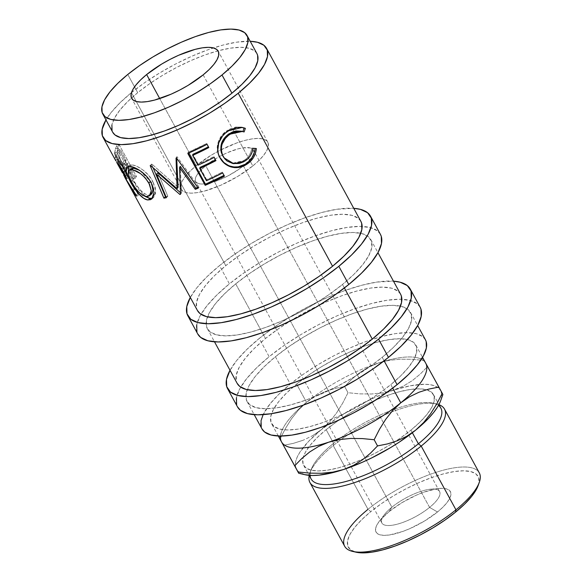 <?xml version="1.0" encoding="UTF-8"?>
<svg xmlns="http://www.w3.org/2000/svg" width="582" height="582" viewBox="0 0 582 582"><rect width="100%" height="100%" fill="white"/><g stroke="black" fill="none" stroke-linecap="round" stroke-linejoin="round"><path stroke-width="0.44" stroke-dasharray="2.91 2.18" d="M391.897 507.191A32.854 10.534 151.4 0 1 431.146 489.127A32.854 10.534 151.4 0 1 429.581 507.402L437.504 511.985A42.341 13.582 -28.6 0 0 439.519 488.436A42.341 13.582 -28.6 0 0 388.943 511.709L391.897 507.191L205.701 165.681A32.854 10.534 151.4 0 1 234.568 149.916A32.854 10.534 151.4 0 1 253.388 150.054A32.854 10.534 151.4 0 1 243.385 165.892L429.581 507.402A32.854 10.534 -28.6 0 0 439.585 491.564A32.854 10.534 -28.6 0 0 420.764 491.426A32.854 10.534 -28.6 0 0 391.897 507.191A32.854 10.534 -28.6 0 0 381.894 523.022A32.854 10.534 -28.6 0 0 400.722 523.16A32.854 10.534 -28.6 0 0 429.581 507.402L243.385 165.892L238.649 169.449L227.758 176.011L216.373 181.017L206.239 183.701L202.129 184.028L198.884 183.657L196.621 182.603L195.436 180.893L195.37 178.609L196.425 175.829L198.557 172.665L205.701 165.681L215.711 158.704L221.327 155.561L227.067 152.804L238.038 148.883L242.847 147.864L250.202 147.908L252.464 148.97L253.65 150.673L253.716 152.957L252.661 155.736L250.529 158.901L243.385 165.892A32.854 10.534 151.4 0 1 214.525 181.649A32.854 10.534 151.4 0 1 195.698 181.511A32.854 10.534 151.4 0 1 205.701 165.681L391.897 507.191L388.943 511.709L401.842 502.724L416.479 495.122L423.747 492.219L436.813 488.756L442.109 488.334L446.292 488.815L449.202 490.175L450.73 492.372L450.817 495.318L449.464 498.898L446.714 502.972L442.676 507.395L437.504 511.985L424.605 520.97L409.968 528.572L402.7 531.475L389.634 534.938L384.338 535.36L380.155 534.88L377.245 533.519L375.717 531.322L375.63 528.376L376.983 524.797L379.733 520.715L388.943 511.709A42.341 13.582 -28.6 0 0 379.304 521.268A42.341 13.582 -28.6 0 0 390.005 534.88A42.341 13.582 -28.6 0 0 437.504 511.985L429.581 507.402A32.854 10.534 151.4 0 1 392.726 525.16A32.854 10.534 151.4 0 1 384.418 514.604A32.854 10.534 151.4 0 1 391.897 507.191M360.825 221.284L358.265 218.315L351.863 215.318L342.667 214.263L331.034 215.202L317.401 218.083L302.305 222.811L286.315 229.192L270.048 236.99L254.138 245.902L239.187 255.578L225.772 265.661L131.43 92.625L120.067 102.723L111.191 112.435L105.982 119.907A93.084 29.857 151.4 0 1 131.43 92.625L225.772 265.661A93.084 29.857 -28.6 0 0 197.436 310.519M134.187 177.517L116.807 145.638A93.084 29.857 -28.6 0 0 115.425 148.941L114.734 152.411L115.185 155.212L119.681 165.143L122.86 169.202L123.777 168.729L124.992 165.535A93.084 29.857 151.4 0 1 125.472 164.342L133.489 179.052A93.084 29.857 151.4 0 1 134.187 177.517L136.552 176.637A90.348 28.976 -28.6 0 0 135.875 178.128L127.851 163.411A90.348 28.976 -28.6 0 0 127.393 164.575L126.229 167.623L125.297 168.082L121.805 163.426L117.622 154.099L117.171 151.08L117.833 147.966A90.348 28.976 151.4 0 1 119.172 144.758L136.552 176.637L119.172 144.758L116.807 145.638L134.187 177.517L136.552 176.637A90.348 28.976 -28.6 0 0 135.875 178.128L133.489 179.052A93.084 29.857 151.4 0 1 134.187 177.517M131.983 189.79L124.49 176.048L131.983 189.79L134.413 188.546A90.348 28.976 -28.6 0 0 134.733 189.594L126.709 174.876A90.348 28.976 -28.6 0 0 127.051 175.684L137.876 193.85A90.348 28.976 -28.6 0 0 139.069 194.686L127.713 176.833L128.731 177.721L128.018 174.949L125.399 169.82L117.899 158.915A90.348 28.976 151.4 0 1 117.033 156.674L134.413 188.546L117.033 156.674L114.603 157.918A93.084 29.857 -28.6 0 0 115.491 160.232L117.899 158.915L119.761 161.541L126.192 171.239L128.695 177.743L127.713 176.833L128.68 178.514L139.069 194.686L136.785 196.112L139.069 194.686A90.348 28.976 -28.6 0 1 137.876 193.85L127.051 175.684L125.727 176.397L127.051 175.684A90.348 28.976 -28.6 0 1 126.709 174.876L134.733 189.594L132.31 190.867A93.084 29.857 151.4 0 1 131.983 189.79L134.413 188.546A90.348 28.976 -28.6 0 0 134.733 189.594L132.31 190.867A93.084 29.857 151.4 0 1 131.983 189.79M124.388 175.866L114.603 157.918L124.388 175.866M124.293 176.15L132.31 190.867L124.293 176.15M153.706 189.339L153.83 195.028M256.931 53.609A82.135 26.343 -28.6 0 0 217.988 50.838A82.135 26.343 -28.6 0 0 137.716 92.662L127.785 74.452L137.716 92.662A82.135 26.343 -28.6 0 0 131.474 98.009A82.135 26.343 -28.6 0 0 112.712 132.245M252.806 165.943A49.281 15.809 -28.6 0 0 267.807 142.197A49.281 15.809 -28.6 0 0 239.573 141.986A49.281 15.809 -28.6 0 0 196.28 165.623L159.715 98.562L196.28 165.623L190.263 170.97L185.563 176.113L182.362 180.857L180.784 185.025L180.886 188.452L182.668 191.005L186.051 192.598L190.925 193.151L197.08 192.657L204.297 191.129L220.76 185.251L237.791 176.404L252.806 165.943L258.823 160.603L263.522 155.459L266.723 150.709L268.302 146.54L268.2 143.114L266.425 140.56L263.035 138.974L258.161 138.414L252.006 138.909L244.789 140.437L236.794 142.939L219.72 150.447L211.295 155.161L196.28 165.623A49.281 15.809 -28.6 0 0 181.278 189.376A49.281 15.809 -28.6 0 0 209.513 189.579A49.281 15.809 -28.6 0 0 252.806 165.943L234.328 132.049L252.806 165.943M203.154 74.874L234.328 132.049L203.154 74.874M190.299 297.438A104.032 33.37 151.4 0 1 219.487 265.625L229.417 283.841A104.032 33.37 -28.6 0 0 201.001 314.295A104.032 33.37 -28.6 0 0 197.749 333.973M230.021 370.29A104.032 33.37 151.4 0 1 259.208 338.477L269.146 356.693A104.032 33.37 -28.6 0 0 240.722 387.146A104.032 33.37 -28.6 0 0 237.471 406.833M310.119 475.421A73.921 23.709 151.4 0 1 311.072 469.79A73.921 23.709 151.4 0 1 333.588 443.309L333.253 445.572L368.013 509.323L370.829 511.607A73.921 23.709 -28.6 0 0 356.002 552.187M479.284 472.875A76.657 24.589 -28.6 0 0 435.365 472.555A76.657 24.589 -28.6 0 0 368.013 509.323L333.253 445.572A76.657 24.589 -28.6 0 0 309.915 473.042A76.657 24.589 -28.6 0 0 309.209 475.487A76.657 24.589 151.4 0 1 333.253 445.572A76.657 24.589 151.4 0 1 439.01 404.716A76.657 24.589 -28.6 0 0 436.565 403.981A76.657 24.589 -28.6 0 0 333.253 445.572L333.588 443.309A73.921 23.709 -28.6 0 0 311.086 478.928M478.186 485.453L478.862 482.987L478.71 477.844L476.04 474.01L470.954 471.631L463.658 470.794L454.411 471.536L443.593 473.828L431.597 477.582L418.902 482.653L405.989 488.844L393.352 495.915L381.479 503.605L370.829 511.607L368.013 509.323A76.657 24.589 -28.6 0 0 344.675 546.265M326.138 429.647L333.588 443.309L326.138 429.647L317.117 437.657L310.068 445.376L305.266 452.498L302.895 458.747L303.047 463.883L305.717 467.724L310.803 470.103L318.107 470.94L327.346 470.198L338.171 467.906L350.16 464.152L362.855 459.082L375.768 452.891L388.405 445.812L400.278 438.13L410.936 430.12A73.921 23.709 151.4 0 1 395.142 441.593A73.921 23.709 151.4 0 1 364.31 458.434A73.921 23.709 151.4 0 1 303.637 465.273A73.921 23.709 151.4 0 1 303.302 457.117A73.921 23.709 151.4 0 1 326.138 429.647A73.921 23.709 151.4 0 1 426.468 389.722A73.921 23.709 151.4 0 1 433.437 394.501A73.921 23.709 151.4 0 1 410.936 430.12L419.957 422.11L427.006 414.391L431.808 407.276L434.179 401.027L434.027 395.884L431.357 392.05L426.271 389.664L418.967 388.834L409.728 389.576L398.903 391.868L386.914 395.614L374.219 400.685L361.298 406.876L348.662 413.955L336.789 421.644L326.138 429.647M412.369 432.753L410.936 430.12L412.369 432.753M425.74 363.219L423.536 359.305L424.103 360.462L412.325 359.312L400.765 359.167L389.482 360.287L378.613 362.928A82.135 26.343 151.4 0 1 417.221 357.741A82.135 26.343 151.4 0 1 425.718 363.19L425.718 363.19A82.135 26.343 -28.6 0 0 378.613 362.928A82.135 26.343 -28.6 0 0 306.532 402.3L296.602 384.084A82.135 26.343 151.4 0 1 302.647 379.369A82.135 26.343 151.4 0 1 361.771 347.134A82.135 26.343 151.4 0 1 415.824 345.031A82.135 26.343 151.4 0 1 390.82 384.615L378.984 393.512L365.787 402.053L351.746 409.91L337.4 416.792L323.294 422.423L309.966 426.591L297.94 429.138L287.675 429.967L279.564 429.036L273.911 426.388L270.943 422.132L270.776 416.414L273.409 409.473L278.742 401.558L286.577 392.988L296.602 384.084L308.438 375.194L321.628 366.653L335.668 358.788L350.022 351.906L364.128 346.275L377.449 342.107L389.474 339.561L399.747 338.739L407.858 339.662L413.504 342.311L416.472 346.566L416.647 352.285L414.013 359.225L408.673 367.14L400.845 375.71L390.82 384.615L392.726 388.114L390.82 384.615A82.135 26.343 151.4 0 1 318.652 424.009A82.135 26.343 151.4 0 1 271.598 423.667A82.135 26.343 151.4 0 1 296.602 384.084L306.532 402.3A82.135 26.343 -28.6 0 0 281.528 441.884M425.435 339.793A93.084 29.857 -28.6 0 0 371.803 339.502A93.084 29.857 -28.6 0 0 290.789 383.669A93.084 29.857 -28.6 0 0 290.316 384.047L275.424 356.73A93.084 29.857 151.4 0 1 400.481 306.139A93.084 29.857 151.4 0 1 410.543 312.469A93.084 29.857 151.4 0 1 382.207 357.326L384.113 360.833L382.207 357.326A93.084 29.857 151.4 0 1 300.421 401.98A93.084 29.857 151.4 0 1 247.088 401.587A93.084 29.857 151.4 0 1 247.212 389.707A93.084 29.857 151.4 0 1 275.424 356.73L290.316 384.047A93.084 29.857 -28.6 0 0 261.98 428.912M400.612 294.259A93.084 29.857 -28.6 0 0 347.279 293.866A93.084 29.857 -28.6 0 0 265.494 338.513L235.703 283.87A93.084 29.857 151.4 0 1 360.76 233.28A93.084 29.857 151.4 0 1 370.821 239.617A93.084 29.857 151.4 0 1 342.485 284.474L344.391 287.981L342.485 284.474A93.084 29.857 151.4 0 1 260.7 329.121A93.084 29.857 151.4 0 1 207.367 328.735A93.084 29.857 151.4 0 1 207.49 316.848A93.084 29.857 151.4 0 1 235.703 283.87L265.494 338.513A93.084 29.857 -28.6 0 0 237.158 383.371M425.377 339.677L422.816 336.702L416.414 333.704L407.218 332.657L395.578 333.588L381.952 336.476L366.849 341.197L350.866 347.585L334.599 355.376L318.689 364.288L303.731 373.971L290.316 384.047L278.953 394.145L270.084 403.857L263.122 414.631M261.245 427.166L261.922 428.803M424.227 360.513L440.618 390.515L441.673 393.854L441.469 397.819L440.021 402.329M304.881 474.694L298.741 471.929L296.456 469.252L295.401 465.913L295.605 461.955L297.053 457.445L299.723 452.461L308.533 441.432L329.463 421.965L336.476 413.104L342.631 403.246L348.014 392.719L359.8 393.868L371.36 394.007L382.643 392.894L393.512 390.246L403.377 386.121L412.311 380.613L420.313 374.022L427.479 366.645L424.103 360.462L412.325 359.312L400.765 359.167L389.482 360.287L378.613 362.928L368.748 367.06L359.814 372.56L351.804 379.158L344.646 386.528L334.628 388.55L324.771 391.708L315.371 396.211L306.532 402.3A82.135 26.343 151.4 0 1 378.613 362.928L368.748 367.06L359.814 372.56L351.804 379.158L344.646 386.528L348.014 392.719L359.8 393.868L371.36 394.007L382.643 392.894L410.47 385.757L424.569 384.273L430.243 384.695L434.856 385.895L438.333 387.845L440.618 390.515A82.135 26.343 -28.6 0 0 437.548 387.27A82.135 26.343 -28.6 0 0 393.512 390.246A82.135 26.343 -28.6 0 0 321.424 429.618L337.538 417.825L355.755 406.847L374.844 397.441L403.377 386.121L412.311 380.613L420.313 374.022L427.479 366.645L442.233 393.25M280.495 436.049A82.135 26.343 151.4 0 1 281.521 431.728A82.135 26.343 151.4 0 1 306.532 402.3L298.501 409.954L291.487 418.814L285.333 428.672L279.942 439.199L285.333 428.672L291.487 418.814L298.501 409.954L306.532 402.3L315.371 396.211L324.771 391.708L334.628 388.55L344.646 386.528L348.014 392.719L342.631 403.246L336.476 413.104L329.463 421.965L321.424 429.618A82.135 26.343 -28.6 0 0 295.336 465.083A82.135 26.343 -28.6 0 0 296.456 469.252A82.135 26.343 -28.6 0 0 298.973 472.104A82.135 26.343 -28.6 0 0 304.953 474.708M312.585 435.707L321.424 429.618L312.585 435.707L303.186 440.218L312.585 435.707M293.328 443.368L303.186 440.218L293.328 443.368L283.318 445.39L293.328 443.368M440.654 400.722A82.135 26.343 -28.6 0 0 441.716 394.349A82.135 26.343 -28.6 0 0 440.618 390.515L442.8 394.334M280.044 439.221L281.557 441.934M332.868 472.133L321.555 473.275L309.879 473.137M440.887 408.157A73.921 23.709 -28.6 0 0 398.532 407.851A73.921 23.709 -28.6 0 0 333.588 443.309A73.921 23.709 151.4 0 1 433.204 403.202A73.921 23.709 151.4 0 1 438.457 405.45M478.135 485.599A73.921 23.709 -28.6 0 0 446.074 473.195A73.921 23.709 -28.6 0 0 370.829 511.607L361.8 519.624L354.751 527.336L349.949 534.458L347.585 540.707L347.738 545.851L350.408 549.684L355.958 552.18M368.013 509.323A76.657 24.589 151.4 0 1 446.052 469.492A76.657 24.589 151.4 0 1 479.299 482.354M420.153 307.231A104.032 33.37 -28.6 0 0 401.849 299.301A104.032 33.37 -28.6 0 0 269.146 356.693L259.208 338.477L274.202 327.215L290.913 316.397L308.7 306.438L326.88 297.722L344.748 290.585L361.626 285.304L376.852 282.081L393.476 281.171A104.032 33.37 151.4 0 0 259.208 338.477L246.513 349.76L236.59 360.614L229.839 370.639M400.547 294.143L397.986 291.167L391.584 288.17L382.389 287.122L370.756 288.054L357.122 290.942L342.027 295.663L326.036 302.051L309.77 309.842L293.859 318.754L278.909 328.437L265.494 338.513L254.13 348.603L245.255 358.323L239.209 367.286L236.227 375.157L236.416 381.632L237.1 383.269M420.088 307.1L417.221 303.775L410.07 300.428L399.79 299.25L386.783 300.297L371.556 303.52L354.678 308.802L336.811 315.939L318.63 324.654L300.843 334.606L284.132 345.432L269.146 356.693L256.444 367.97L246.521 378.831L239.769 388.849L236.43 397.644M236.648 404.883L237.405 406.709M275.424 356.73L288.839 346.646L303.789 336.971L319.7 328.059L335.967 320.26L351.957 313.88L367.053 309.151L380.686 306.27L392.319 305.332L401.515 306.387L407.917 309.384L411.278 314.215L411.474 320.689L408.491 328.561L402.446 337.524L393.57 347.236L382.207 357.326L368.792 367.409L353.834 377.092L337.924 385.997L321.664 393.796L305.674 400.183L290.571 404.905L276.945 407.793L265.305 408.724L256.109 407.676L249.707 404.679L246.346 399.849L246.157 393.374L249.14 385.502L255.185 376.532L264.061 366.82L275.424 356.73M380.432 234.371A104.032 33.37 -28.6 0 0 362.128 226.442A104.032 33.37 -28.6 0 0 229.417 283.841L219.487 265.625L234.481 254.356L251.191 243.538L268.979 233.578L287.159 224.87L305.026 217.733L321.897 212.452L337.131 209.229L353.754 208.32A104.032 33.37 151.4 0 0 219.487 265.625L206.792 276.901L196.869 287.763L190.11 297.78M360.891 221.4A93.084 29.857 -28.6 0 0 307.558 221.007A93.084 29.857 -28.6 0 0 225.772 265.661L214.409 275.752L205.533 285.464L199.488 294.434L196.505 302.305L196.694 308.78L197.378 310.41M380.366 234.248L377.5 230.923L370.348 227.569L360.069 226.398L347.061 227.438L331.827 230.668L314.957 235.95L297.089 243.08L278.909 251.795L261.122 261.755L244.411 272.572L229.417 283.841L216.722 295.118L206.799 305.972L200.041 315.997L196.709 324.792M196.927 332.031L197.684 333.857M235.703 283.87L249.118 273.795L264.068 264.112L279.978 255.207L296.245 247.408L312.236 241.021L327.331 236.299L340.965 233.411L352.597 232.48L361.793 233.528L368.195 236.525L371.556 241.355L371.752 247.83L368.77 255.702L362.724 264.665L353.849 274.384L342.485 284.474L329.07 294.55L314.113 304.233L298.202 313.145L281.943 320.944L265.952 327.324L250.849 332.053L237.223 334.934L225.583 335.872L216.388 334.817L209.986 331.82L206.625 326.989L206.435 320.515L209.418 312.643L215.464 303.68L224.339 293.968L235.703 283.87M122.511 172.883L124.926 171.61L119.135 160.988L116.829 162.196L119.135 160.988L124.926 171.61L122.511 172.883L116.713 162.262L123.1 174.178M123.69 161.069L121.98 165.695L120.467 164.902L118.241 161.119L116.676 156.842L116.815 153.444A93.084 29.857 151.4 0 1 117.891 150.447L123.69 161.069L117.891 150.447L120.278 149.523A90.348 28.976 -28.6 0 0 119.23 152.426L116.815 153.444C115.978 155.059 116.706 158.1 118.975 162.553L121.42 161.425C119.143 157.002 118.415 154.004 119.23 152.426L116.815 153.444A93.084 29.857 151.4 0 1 117.891 150.447L120.278 149.523L126.068 160.145L123.69 161.069L126.068 160.145L125.101 163.004L122.686 164.015L123.69 161.069M151.218 194.337L148.337 195.166L144.751 193.864L140.808 190.503L136.945 185.745L133.62 180.369L131.43 181.839L133.62 180.369L130.484 172.803L130.484 169.864L131.306 168.685L130.492 172.854L133.62 180.369C138.283 188.917 143.187 193.85 148.337 195.166L146.366 196.68L148.337 195.166L150.221 194.919M151.64 183.716L150.563 181.497L139.498 170.3L146.919 176.31L149.785 180.151L151.844 184.21M122.904 171.959L125.225 170.555L120.161 162.975L117.768 164.306L120.161 162.975L122.693 166.43L125.225 170.555L122.904 171.959M119.135 160.988A90.348 28.976 -28.6 0 0 120.161 162.975A90.348 28.976 -28.6 0 1 119.696 162.211A90.348 28.976 -28.6 0 1 119.135 160.988M125.945 173.603C127.363 175.568 127.123 174.556 125.225 170.555L126.861 174.396L124.926 171.61L125.945 173.603L123.559 174.935L125.945 173.603L126.818 174.491L125.283 175.393M121.42 161.425L118.975 162.553L121.834 165.797L122.686 164.015L125.101 163.004L124.279 164.721L121.42 161.425L124.046 164.75L126.068 160.145L120.278 149.523A90.348 28.976 -28.6 0 0 119.23 152.426L119.106 155.75L121.42 161.425M224.077 157.882L233.164 163.069L244.12 160.508L245.051 160.981L244.12 160.508C248.492 157.62 251.053 153.459 251.788 148.032L256.356 148.526L251.788 148.032L250.922 151.771L249.329 155.227L247.015 158.188L242.774 161.309L238.387 162.931L232.203 162.895L226.573 160.326L223.364 156.856M219.545 156.973L219.741 157.307L219.545 156.973C214.14 148.075 218.65 135.446 227.613 130.281L221.844 135.366L218.17 142.19L217.282 149.77L218.046 153.495L219.545 156.973M242.083 127.443L235.812 127.043L231.614 128.2L227.613 130.281L241.566 127.305M206.756 143.463A90.348 28.976 151.4 0 1 188.088 152.339L188.532 153.139L188.088 152.339L187.811 153.444L188.088 152.339L206.756 143.463L208.538 146.729L206.756 143.463M208.4 146.802A90.348 28.976 -28.6 0 0 208.538 146.729L208.822 147.573L208.538 146.729A90.348 28.976 -28.6 0 1 208.4 146.802M198.186 164.124L192.838 154.317L198.186 164.124A90.348 28.976 -28.6 0 0 213.885 156.536A90.348 28.976 151.4 0 1 198.186 164.124L197.996 165.193L198.186 164.124M215.667 159.81L213.885 156.536L215.667 159.81A90.348 28.976 -28.6 0 1 215.529 159.875A90.348 28.976 -28.6 0 0 215.667 159.81M206.646 179.649L199.968 167.39L206.646 179.649A90.348 28.976 -28.6 0 0 222.346 172.068A90.348 28.976 151.4 0 1 206.646 179.649L206.465 180.718L206.646 179.649M224.128 175.335L222.346 172.068L224.128 175.335A90.348 28.976 -28.6 0 1 223.997 175.408L224.128 175.335M151.553 164.153L153.161 167.951L151.553 164.153A90.348 28.976 -28.6 0 0 151.902 164.08A90.348 28.976 151.4 0 1 151.553 164.153L150.171 165.615L151.553 164.153M178.077 187.288L151.902 164.08L178.077 187.288M176.666 156.893L176.71 158.319L176.666 156.893A90.348 28.976 -28.6 0 0 177.081 156.74A90.348 28.976 151.4 0 1 176.666 156.893L176.04 158.137L176.666 156.893M198.753 186.975L177.081 156.74L198.753 186.975L198.273 188.168L198.753 186.975A90.348 28.976 -28.6 0 1 197.705 187.382A90.348 28.976 -28.6 0 0 198.753 186.975M181.526 192.911L180.253 166.299L181.526 192.911L180.522 194.286L181.526 192.911A90.348 28.976 -28.6 0 1 180.915 193.093L180.449 192.693L180.915 193.093A90.348 28.976 -28.6 0 0 181.526 192.911M167.805 196.243L157.882 172.738L167.805 196.243L166.387 197.713L167.805 196.243A90.348 28.976 -28.6 0 1 165.906 196.578A90.348 28.976 -28.6 0 0 167.805 196.243M132.834 165.055L129.982 165.033L128.258 166.481L129.059 165.455L131.758 164.917L129.793 166.437L131.758 164.917C137.025 164.946 148.155 172.156 152.768 181.271L148.279 174.884L142.503 169.668L136.61 166.212L132.834 165.055M152.106 198.251L153.713 197.349L155.554 193.5L155.343 187.819L152.768 181.271L155.743 190.932L153.568 197.48L152.6 198.069M128.462 171.006L131.51 178.259L136.406 186.524L141.04 192.511L145.806 196.789M118.248 159.519L117.899 158.915L115.491 160.232A93.084 29.857 151.4 0 1 114.603 157.918L117.033 156.674A90.348 28.976 -28.6 0 0 117.899 158.915M131.43 92.625L144.845 82.549L159.795 72.866L175.713 63.955L191.973 56.163L207.963 49.776L223.059 45.054L236.692 42.166L250.209 41.278A93.084 29.857 151.4 0 0 131.43 92.625M256.88 53.508L254.618 50.889L248.972 48.241L240.853 47.317L230.588 48.139L218.563 50.685L205.242 54.854L191.136 60.484L176.782 67.367L162.742 75.231L149.552 83.772L137.716 92.662L127.684 101.566L119.856 110.144L114.523 118.051L111.89 124.999M112.057 130.71L112.661 132.15M228.551 130.754L227.613 130.281L228.551 130.754M244.134 131.939L242.876 131.692L244.134 131.939M222.637 172.905L222.346 172.068L222.637 172.905M214.169 157.38L213.885 156.536L214.169 157.38M176.47 157.984L177.081 156.74L176.47 157.984M150.534 165.55L151.902 164.08L150.534 165.55M180.493 193.661L180.915 193.093L180.493 193.661M145.442 196.541L132.376 179.889L130.899 180.849L132.376 179.889L128.491 171.093M151.153 182.777L152.768 181.271L151.153 182.777M125.37 175.582L126.709 174.876L125.37 175.582M135.548 195.246L137.876 193.85L135.548 195.246M126.207 177.67L127.713 176.833L126.207 177.67M123.901 172.665L126.192 171.239L123.901 172.665M117.411 162.916L119.761 161.541L117.411 162.916M120.903 167.718L118.015 163.695M125.472 164.342L127.851 163.411L135.875 178.128L133.489 179.052L125.472 164.342L127.851 163.411A90.348 28.976 -28.6 0 0 127.393 164.575L124.992 165.535A93.084 29.857 151.4 0 1 125.472 164.342M123.588 169.02L126.018 167.943L127.393 164.575L124.992 165.535L123.319 169.209L126.018 167.943L123.588 169.02C122.729 169.777 121.18 168.038 118.932 163.797L121.369 162.633C123.631 166.889 125.181 168.656 126.018 167.943M114.756 152.986L115.425 148.941L117.833 147.966L117.186 151.902L114.756 152.986L117.186 151.902C117.651 154.885 119.041 158.464 121.369 162.633L118.932 163.797L115.869 157.271M115.425 148.941A93.084 29.857 151.4 0 1 116.807 145.638L119.172 144.758A90.348 28.976 -28.6 0 0 117.833 147.966L115.425 148.941M431.146 489.127L439.519 488.436M439.585 491.564L253.388 150.054M267.807 142.197L218.192 51.18M309.915 473.042L311.072 469.79M303.637 465.273L309.129 475.349M278.327 436.005L271.598 423.667M247.088 401.587L254.218 414.675M207.367 328.735L214.496 341.816M370.821 239.617L377.951 252.697M410.543 312.469L417.672 325.556M415.824 345.031L422.547 357.37M423.463 359.189L417.221 357.741M281.521 431.728L279.295 437.933M433.437 394.501L438.93 404.585M436.565 403.981L433.204 403.202M181.278 189.376L131.627 98.307M121.827 165.812L124.279 164.721M117.913 158.944L119.696 162.211M128.142 177.706L125.501 172.869M240.839 127.145L242.316 127.429M129.059 165.455L126.941 166.998M153.568 197.48L151.793 198.942M128.695 177.743L126.359 179.125M381.894 523.022L195.698 181.511M384.418 514.604L379.304 521.268"/><path stroke-width="0.87" d="M238.213 93.229A93.084 29.857 151.4 0 1 156.427 137.876A93.084 29.857 151.4 0 1 103.094 137.49A93.084 29.857 151.4 0 1 105.982 119.907L102.163 129.269L102.359 135.744L105.72 140.575L112.122 143.572L121.318 144.627L132.951 143.689L146.584 140.808L161.68 136.079L177.67 129.699L193.93 121.9L209.847 112.988L224.798 103.305L238.213 93.229L332.555 266.258L238.213 93.229L249.576 83.139L258.452 73.419L264.497 64.457L267.48 56.585L267.284 50.11L263.922 45.28L257.52 42.282L250.209 41.278A93.084 29.857 151.4 0 1 266.549 48.371A93.084 29.857 151.4 0 1 238.213 93.229M118.015 163.695L124.432 173.662L126.447 178.689L126.112 179.067L125.319 178.165L136.785 196.112A93.084 29.857 151.4 0 1 135.548 195.246L125.734 179.016L197.436 310.519A93.084 29.857 -28.6 0 0 250.769 310.912A93.084 29.857 -28.6 0 0 332.555 266.258L343.918 256.167L352.787 246.455L358.832 237.485L361.822 229.614L361.626 223.146L360.825 221.284M124.49 176.048L122.511 171.254L117.768 164.306A93.084 29.857 151.4 0 1 117.288 163.52A93.084 29.857 151.4 0 1 116.713 162.262L116.713 162.262A93.084 29.857 151.4 0 0 117.768 164.306L122.904 171.959L123.355 171.69L122.904 171.959C124.788 175.953 124.999 176.943 123.559 174.935L124.49 176.048M125.734 179.016L124.643 176.979A93.084 29.857 151.4 0 1 124.293 176.15L125.37 175.582L124.293 176.15A93.084 29.857 151.4 0 0 124.643 176.979L135.548 195.246L135.984 194.985L135.548 195.246A93.084 29.857 151.4 0 0 136.785 196.112L125.319 178.165L126.207 177.67L125.319 178.165L126.359 179.118L123.901 172.665L120.903 167.718M115.491 160.232L115.854 160.843M153.83 195.028L151.88 198.862L150.207 199.772L147.151 199.793L143.725 198.295L138.88 193.995L132.056 184.676L127.174 175.138L125.843 170.22L126.672 167.223L129.793 166.437L134.784 167.74L140.793 171.195L146.642 176.39L149.116 179.489L151.997 184.436L153.713 189.368M179.591 167.558L180.522 194.286A93.084 29.857 151.4 0 1 179.889 194.468L156.543 174.2L166.387 197.713A93.084 29.857 151.4 0 1 163.906 198.149L150.171 165.615A93.084 29.857 -28.6 0 0 150.534 165.55L177.066 188.663L176.04 158.137A93.084 29.857 -28.6 0 0 176.47 157.984L198.273 188.168A93.084 29.857 151.4 0 1 195.261 189.325L179.591 167.558L180.253 166.299L195.836 188.095A90.348 28.976 -28.6 0 0 197.705 187.382A90.348 28.976 -28.6 0 1 195.836 188.095L180.253 166.299L179.591 167.558L195.261 189.325L195.836 188.095L195.261 189.325A93.084 29.857 151.4 0 0 198.273 188.168L176.47 157.984A93.084 29.857 151.4 0 1 176.04 158.137L177.066 188.663L178.077 187.288L176.71 158.319L178.077 187.288L177.066 188.663L150.534 165.55A93.084 29.857 151.4 0 1 150.171 165.615L163.906 198.149L165.397 196.658A90.348 28.976 -28.6 0 0 165.906 196.578A90.348 28.976 -28.6 0 1 165.397 196.658L153.161 167.951L165.397 196.658L163.906 198.149A93.084 29.857 151.4 0 0 166.387 197.713L156.543 174.2L157.882 172.738L180.915 193.093L157.882 172.738L156.543 174.2L179.889 194.468L180.915 193.093L179.889 194.468A93.084 29.857 151.4 0 0 180.522 194.286L179.591 167.558M224.128 175.335L205.468 184.21L188.532 153.139L205.468 184.21L205.191 185.323L224.419 176.179L222.637 172.905A93.084 29.857 151.4 0 1 206.465 180.718L199.779 168.46A93.084 29.857 151.4 0 0 215.951 160.647L214.169 157.38A93.084 29.857 151.4 0 1 197.996 165.193L192.649 155.387A93.084 29.857 151.4 0 0 208.822 147.573L207.039 144.3L187.811 153.444L205.191 185.323L187.811 153.444A93.084 29.857 -28.6 0 0 207.039 144.3L208.822 147.573A93.084 29.857 151.4 0 1 192.649 155.387L197.996 165.193A93.084 29.857 -28.6 0 0 214.169 157.38L215.951 160.647A93.084 29.857 151.4 0 1 199.779 168.46L206.465 180.718A93.084 29.857 -28.6 0 0 222.637 172.905L224.419 176.179A93.084 29.857 151.4 0 1 205.191 185.323L205.468 184.21A90.348 28.976 -28.6 0 0 223.997 175.408M244.382 127.982L245.371 128.367L244.134 131.939L240.701 131.161L237.114 131.314L233.542 132.354L228.828 135.053L225.314 138.436L222.113 144.096L221.364 147.21L221.276 150.374L222.411 154.899L224.841 158.879L227.104 161.032L232.836 163.542L239.166 163.498L243.669 161.803L248.041 158.588L250.442 155.576L252.108 152.069L253.046 148.286L256.356 148.526L255.433 153.233L253.454 157.577L250.529 161.301L244.986 165.332L238.875 167.456L234.582 167.631L230.407 166.75L224.288 163.244L219.96 157.744L218.468 154.259L217.733 150.527L218.745 142.874L222.579 135.948L225.38 133.103L229.548 130.135L236.969 127.363L241.283 127.269L244.382 127.982M221.997 74.976A82.135 26.343 151.4 0 1 149.836 114.378A82.135 26.343 151.4 0 1 102.781 114.028A82.135 26.343 151.4 0 1 127.785 74.452L139.622 65.555L152.811 57.014L166.852 49.15L181.206 42.275L195.312 36.637L208.632 32.468L220.658 29.922L230.923 29.1L239.042 30.031L244.687 32.672L247.656 36.935L247.823 42.646L245.189 49.594L239.857 57.502L232.029 66.072L221.997 74.976L210.16 83.873L196.971 92.414L182.93 100.279L168.576 107.153L154.47 112.792L141.15 116.96L129.124 119.506L118.859 120.329L110.74 119.405L105.095 116.756L102.126 112.493L101.959 106.782L104.593 99.835L109.925 91.927L117.753 83.357L127.785 74.452A82.135 26.343 151.4 0 1 199.946 35.051A82.135 26.343 151.4 0 1 247.001 35.4A82.135 26.343 151.4 0 1 221.997 74.976L231.927 93.193L221.997 74.976M102.781 114.028L112.712 132.245A82.135 26.343 -28.6 0 0 159.766 132.594A82.135 26.343 -28.6 0 0 231.927 93.193A82.135 26.343 -28.6 0 0 256.931 53.609L247.001 35.4M146.628 74.554A49.281 15.809 151.4 0 1 189.921 50.918A49.281 15.809 151.4 0 1 218.155 51.121A49.281 15.809 151.4 0 1 203.154 74.874A49.281 15.809 151.4 0 1 159.861 98.511A49.281 15.809 151.4 0 1 131.627 98.307A49.281 15.809 151.4 0 1 146.628 74.554L159.715 98.562L146.628 74.554L140.611 79.901L135.912 85.045L132.711 89.788L131.132 93.957L131.234 97.383L133.016 99.937L136.399 101.53L141.273 102.083L147.428 101.588L154.645 100.06L171.101 94.182L179.714 90.05L188.139 85.336L203.154 74.874L209.171 69.534L213.87 64.391L217.071 59.64L218.65 55.472L218.548 52.045L216.766 49.492L213.383 47.906L208.509 47.346L202.354 47.84L195.137 49.368L178.674 55.246L170.068 59.379L161.643 64.093L146.628 74.554M338.833 266.294A104.032 33.37 151.4 0 1 247.423 316.201A104.032 33.37 151.4 0 1 187.819 315.764A104.032 33.37 151.4 0 1 190.299 297.438L186.778 306.576L186.997 313.814L190.75 319.212L197.909 322.566L208.181 323.738L221.189 322.69L236.423 319.467L253.301 314.185L271.168 307.056L289.341 298.34L307.129 288.381L323.839 277.563L338.833 266.294L348.764 284.511L338.833 266.294L351.535 255.018L361.451 244.156L368.21 234.139L371.542 225.343L371.331 218.105L367.569 212.706L360.418 209.36L353.754 208.32A104.032 33.37 151.4 0 1 370.501 216.162A104.032 33.37 151.4 0 1 338.833 266.294M187.819 315.764L197.749 333.973A104.032 33.37 -28.6 0 0 257.36 334.41A104.032 33.37 -28.6 0 0 348.764 284.511A104.032 33.37 -28.6 0 0 380.432 234.371L370.501 216.162M378.555 339.153A104.032 33.37 151.4 0 1 287.152 389.052A104.032 33.37 151.4 0 1 227.54 388.616A104.032 33.37 151.4 0 1 230.021 370.29L226.5 379.435L226.718 386.674L230.472 392.064L237.631 395.418L247.903 396.597L260.911 395.549L276.144 392.326L293.022 387.045L310.89 379.908L329.063 371.192L346.85 361.233L363.561 350.415L378.555 339.153L388.485 357.363L378.555 339.153L391.257 327.87L401.173 317.015L407.931 306.99L411.263 298.195L411.052 290.964L407.291 285.566L400.14 282.212L393.476 281.171A104.032 33.37 151.4 0 1 410.223 289.014A104.032 33.37 151.4 0 1 378.555 339.153M227.54 388.616L237.471 406.833A104.032 33.37 -28.6 0 0 297.082 407.269A104.032 33.37 -28.6 0 0 388.485 357.363A104.032 33.37 -28.6 0 0 420.153 307.231L410.223 289.014M352.641 551.409L356.002 552.187A73.921 23.709 -28.6 0 0 455.619 512.087L455.953 509.817A76.657 24.589 151.4 0 1 352.641 551.409A76.657 24.589 151.4 0 1 368.013 509.323M309.922 482.514L344.675 546.265A76.657 24.589 -28.6 0 0 388.601 546.585A76.657 24.589 -28.6 0 0 455.953 509.817L421.193 446.067A76.657 24.589 151.4 0 1 353.841 482.842A76.657 24.589 151.4 0 1 309.922 482.514A76.657 24.589 151.4 0 1 309.209 475.487A76.657 24.589 -28.6 0 0 345.475 485.315A76.657 24.589 -28.6 0 0 421.193 446.067L418.385 443.782A73.921 23.709 151.4 0 1 348.858 480.659A73.921 23.709 151.4 0 1 310.119 475.421M309.129 475.349L311.086 478.928A73.921 23.709 -28.6 0 0 353.434 479.241A73.921 23.709 -28.6 0 0 418.385 443.782L412.369 432.753L418.385 443.782A73.921 23.709 -28.6 0 0 440.887 408.157L438.93 404.585M278.327 436.005L281.528 441.884A82.135 26.343 -28.6 0 0 281.557 441.934A82.135 26.343 -28.6 0 0 328.67 442.196A82.135 26.343 -28.6 0 0 400.751 402.831L392.726 388.114L400.751 402.831A82.135 26.343 -28.6 0 0 425.755 363.248A82.135 26.343 -28.6 0 0 425.718 363.19A82.135 26.343 151.4 0 1 400.751 402.831L409.626 396.72L419.018 392.224L428.839 389.082L438.864 387.059L424.227 360.513M254.218 414.675L261.98 428.912A93.084 29.857 -28.6 0 0 315.313 429.298A93.084 29.857 -28.6 0 0 397.099 384.651L384.113 360.833L397.099 384.651A93.084 29.857 -28.6 0 0 425.435 339.793L417.672 325.556M214.496 341.816L237.158 383.371A93.084 29.857 -28.6 0 0 290.491 383.764A93.084 29.857 -28.6 0 0 372.276 339.117L344.391 287.981L372.276 339.117A93.084 29.857 -28.6 0 0 400.612 294.259L377.951 252.697M261.922 428.803L264.606 431.997L271.008 434.994L280.204 436.049L291.837 435.11L305.47 432.23L320.566 427.501L336.556 421.113L352.823 413.322L368.733 404.41L383.683 394.727L397.099 384.651L408.462 374.561L417.338 364.841L423.383 355.878L426.366 348.007L426.177 341.532L425.377 339.677M263.122 414.631L261.049 420.691L261.245 427.166M440.021 402.329L437.351 407.305L433.503 412.674L428.541 418.334L415.643 430.149L399.536 441.949L390.617 447.587L371.796 457.859L362.222 462.326L343.562 469.521L332.868 472.133L321.555 473.275L309.879 473.137L298.071 471.987L298.646 473.151L281.557 441.934A82.135 26.343 151.4 0 1 280.495 436.049M281.557 441.934L294.696 465.804L301.84 458.449L309.762 451.908L318.652 446.409L328.67 442.196A82.135 26.343 151.4 0 1 281.557 441.934L280.044 439.221M298.712 473.261L304.953 474.708A82.135 26.343 -28.6 0 0 343.562 469.521A82.135 26.343 -28.6 0 0 415.643 430.149L406.767 436.26L397.375 440.756L387.561 443.899L377.529 445.921L374.161 439.73L379.537 429.218L385.721 419.316L392.741 410.456L400.751 402.831A82.135 26.343 151.4 0 1 328.67 442.196L339.364 439.585L350.67 438.442L362.353 438.581L374.161 439.73L379.537 429.218L385.721 419.316L392.741 410.456L400.751 402.831L409.626 396.72L419.018 392.224L428.839 389.082L438.864 387.059L442.233 393.25L436.856 403.763L430.673 413.664L423.652 422.525L415.643 430.149A82.135 26.343 -28.6 0 0 440.654 400.722L442.88 394.516M442.807 394.407L442.233 393.25L436.856 403.763L430.673 413.664L423.652 422.525L415.643 430.149L406.767 436.26L397.375 440.756L387.561 443.899L377.529 445.921L370.385 453.276L362.47 459.809L353.58 465.316L343.562 469.521L334.796 472.126L319.132 475.145L312.505 475.501L304.881 474.694M442.233 393.25L425.718 363.19M309.879 473.137L298.071 471.987L294.696 465.804L301.84 458.449L309.762 451.908L318.652 446.409L328.67 442.196L339.364 439.585L350.67 438.442L362.353 438.581L374.161 439.73L377.529 445.921L370.385 453.276L362.47 459.809L353.58 465.316L343.562 469.521L332.868 472.133M438.457 405.45A73.921 23.709 151.4 0 1 418.385 443.782L421.193 446.067A76.657 24.589 -28.6 0 0 439.01 404.716A76.657 24.589 151.4 0 1 444.532 409.124A76.657 24.589 151.4 0 1 421.193 446.067L455.953 509.817A76.657 24.589 -28.6 0 0 479.284 472.875L444.532 409.124M355.493 552.063L362.79 552.9L372.036 552.158L382.854 549.866L394.843 546.112L407.546 541.042L420.459 534.851L433.095 527.779L444.968 520.09L455.619 512.087L464.647 504.07L471.696 496.359L476.491 489.236L478.186 485.453M479.299 482.354A76.657 24.589 151.4 0 1 455.953 509.817L455.619 512.087A73.921 23.709 -28.6 0 0 478.135 485.599L479.299 482.354M237.1 383.269L239.777 386.463L246.179 389.46L255.374 390.515L267.014 389.576L280.64 386.688L295.743 381.967L311.734 375.579L327.993 367.788L343.904 358.876L358.861 349.193L372.276 339.117L383.64 329.026L392.515 319.307L398.561 310.344L401.544 302.473L401.347 295.998L400.547 294.143M237.405 406.709L240.402 410.281L247.561 413.635L257.833 414.806L270.841 413.766L286.075 410.536L302.953 405.254L320.82 398.124L338.993 389.409L356.781 379.449L373.491 368.632L388.485 357.363L401.187 346.086L411.103 335.225L417.861 325.207L421.193 316.412L420.982 309.173L420.088 307.1M236.43 397.644L236.648 404.883M197.378 310.41L200.055 313.603L206.457 316.608L215.653 317.656L227.293 316.724L240.919 313.836L256.022 309.107L272.005 302.727L288.272 294.928L304.182 286.024L319.14 276.341L332.555 266.258A93.084 29.857 -28.6 0 0 360.891 221.4L266.549 48.371M197.684 333.857L200.681 337.429L207.839 340.776L218.112 341.954L231.119 340.907L246.353 337.684L263.231 332.402L281.099 325.265L299.272 316.55L317.059 306.598L333.77 295.772L348.764 284.511L361.466 273.227L371.381 262.373L378.14 252.355L381.472 243.552L381.261 236.321L380.366 234.248M196.709 324.792L196.927 332.031M130.724 180.5L134.762 187.222L138.669 191.995L142.692 195.37L147.202 196.687L149.356 195.858L150.403 194.635L151.269 190.809L149.574 184.363L145.216 177.823L140.502 173.603L133.54 170.06L130.848 169.697L129.044 170.366L128.382 171.363L128.324 174.287L130.724 180.5M117.288 163.52L122.511 172.883M150.221 194.919L151.182 194.366L153.001 190.241L151.64 183.716L153.001 189.288L152.222 193.115L150.949 194.541M150.563 181.497L148.883 183.01L151.269 190.78L149.385 195.836L146.366 196.68C141.084 195.363 136.101 190.416 131.43 181.839L128.353 174.389L129.211 170.22L131.663 169.711C137.716 170.504 143.456 174.942 148.883 183.01L150.563 181.497M139.498 170.3L133.627 168.191L131.663 169.711L133.627 168.191L131.314 168.685L129.211 170.22M118.27 164.029L117.768 164.306L118.27 164.029M125.283 175.393L124.468 175.866L123.559 174.935M241.566 127.305L244.047 128.171L242.876 131.692L244.047 128.171L242.083 127.443M223.393 156.907L221.364 152.724L220.738 149.669L221.487 143.441L223.604 139.163L227.94 134.558L232.524 131.939L236.001 130.965L241.297 131.19M254.916 149.509L255.04 148.323C254.414 155.074 251.373 160.225 245.924 163.768L249.482 160.908L252.297 157.256L254.189 152.979L254.916 149.509M245.022 164.32L245.924 163.768C240.897 167.107 235.543 167.863 229.868 166.045L233.964 166.976L238.154 166.852L245.022 164.32M228.239 165.375L229.868 166.045C225.292 164.328 221.851 161.301 219.545 156.973L223.844 162.487L228.239 165.375M192.838 154.317A90.348 28.976 -28.6 0 0 208.4 146.802A90.348 28.976 -28.6 0 1 192.838 154.317L192.649 155.387L192.838 154.317M199.968 167.39A90.348 28.976 -28.6 0 0 215.529 159.875A90.348 28.976 -28.6 0 1 199.968 167.39L199.779 168.46L199.968 167.39M152.6 198.069L150.185 198.44L148.221 199.953L151.793 198.935L154.063 192.387L151.153 182.777C146.562 173.669 135.228 166.488 129.793 166.437L126.941 166.998L126.178 172.141L130.142 181.344C134.849 190.205 142.714 199.982 148.221 199.953L150.185 198.44L145.442 196.541L149.152 198.28L152.106 198.251M128.462 171.006L128.258 166.481L128.462 171.006M131.103 168.86L132.158 168.293L134.5 168.307L139.869 170.511M112.661 132.15L115.025 134.973L120.67 137.614L128.789 138.545L139.054 137.716L151.08 135.17L164.4 131.001L178.507 125.37L192.86 118.488L206.901 110.631L220.091 102.09L231.927 93.193L241.959 84.288L249.787 75.718L255.12 67.803L257.753 60.863L257.586 55.152L256.88 53.508M111.89 124.999L112.057 130.71M242.396 131.43L240.963 131.11L229.228 133.664L230.152 134.136L229.228 133.664C221.175 139.433 218.963 146.737 222.586 155.576L223.095 156.296C219.487 147.45 221.844 140.058 230.152 134.136L242.41 131.437L244.134 131.939L245.371 128.367L242.301 127.422L228.551 130.754C219.363 136.006 214.532 148.876 219.96 157.744C222.266 162.072 225.751 165.077 230.407 166.75L229.868 166.045L230.407 166.75C236.219 168.504 241.697 167.66 246.855 164.233L245.924 163.768L246.855 164.233C252.479 160.581 255.643 155.343 256.356 148.526L253.046 148.286C252.217 153.772 249.554 157.998 245.051 160.981L233.811 163.709L224.041 157.838L222.586 155.576L223.597 157.198M130.142 181.344L130.899 180.849L130.142 181.344M125.727 176.397L124.643 176.979L125.727 176.397M115.869 157.271L114.756 152.986M103.094 137.49L115.505 160.254M422.547 357.37L425.755 363.248M151.182 194.366L149.385 195.836"/></g></svg>
